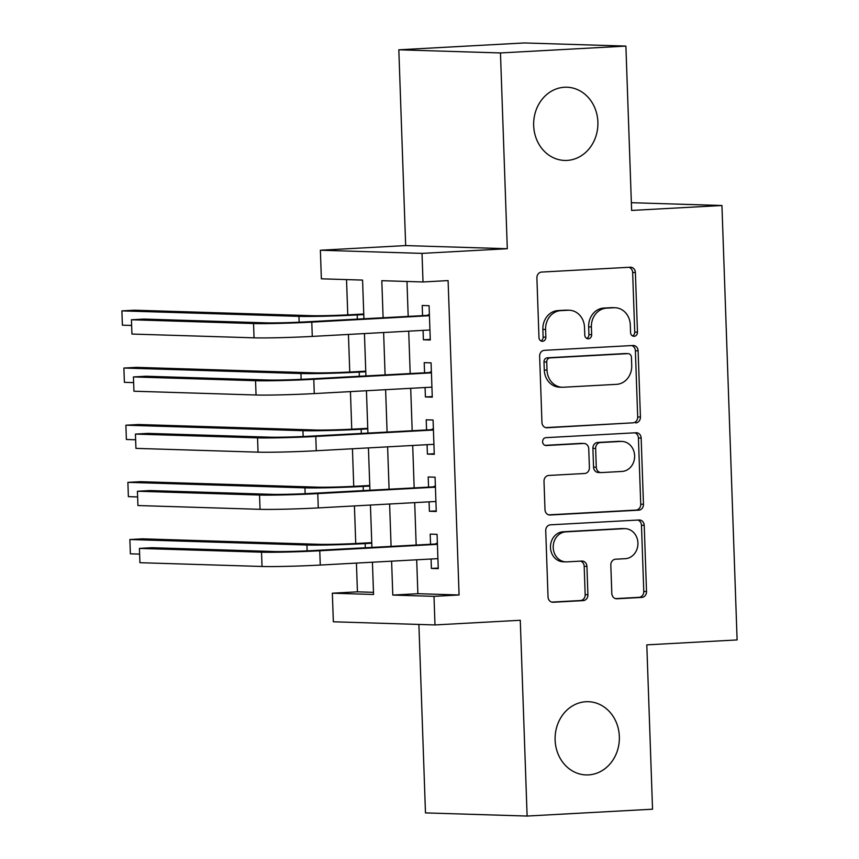 <?xml version="1.0" encoding="UTF-8"?>
<svg xmlns="http://www.w3.org/2000/svg" width="859" height="859" viewBox="0 0 859 859"><rect width="100%" height="100%" fill="white"/><g stroke="black" fill="none" stroke-linecap="round" stroke-linejoin="round"><path stroke-width="1.29" d="M634.157 336.298A3.93 3.447 91.8 0 0 637.464 332.175L635.392 272.561A5.616 4.929 91.8 0 0 630.635 267.213A5.616 4.929 91.8 0 0 630.27 267.224L541.621 272.067A5.616 4.929 91.8 0 0 536.896 277.94L538.98 337.555A3.93 3.447 91.8 0 0 545.873 337.179L545.605 329.469A17.975 15.773 91.8 0 1 560.734 310.647L568.121 310.249A17.975 15.773 91.8 0 1 569.302 310.239A17.975 15.773 91.8 0 1 584.507 327.343L584.775 335.053A3.93 3.447 91.8 0 0 591.668 334.677L591.4 326.968A17.975 15.773 91.8 0 1 606.529 308.156L613.917 307.747A17.975 15.773 91.8 0 1 615.108 307.737A17.975 15.773 91.8 0 1 630.302 324.842L630.57 332.551A3.93 3.447 91.8 0 0 634.157 336.298M632.535 335.933A3.93 3.447 91.8 0 0 634.726 332.089L632.643 272.475A5.616 4.929 91.8 0 0 628.938 267.299M540.945 340.937A3.93 3.447 91.8 0 0 543.124 337.093L542.856 329.384L545.605 329.469M586.74 338.435A3.93 3.447 91.8 0 0 588.92 334.591L588.651 326.882L591.4 326.968M585.956 701.728A36.626 32.127 91.8 0 0 555.097 738.697A36.626 32.127 91.8 0 0 586.096 774.925A36.626 32.127 91.8 0 0 588.512 774.893A36.626 32.127 91.8 0 0 619.371 737.935A36.626 32.127 91.8 0 0 588.372 701.706A36.626 32.127 91.8 0 0 585.956 701.728M564.503 87.253A36.626 32.127 91.8 0 0 533.643 124.211A36.626 32.127 91.8 0 0 564.642 160.44A36.626 32.127 91.8 0 0 567.047 160.418A36.626 32.127 91.8 0 0 597.907 123.449A36.626 32.127 91.8 0 0 566.908 87.221A36.626 32.127 91.8 0 0 564.503 87.253M611.812 593.429A5.616 4.929 91.8 0 0 616.558 598.777A5.616 4.929 91.8 0 0 616.934 598.777L641.802 597.413A5.616 4.929 91.8 0 0 646.526 591.54L644.218 525.332A5.616 4.929 91.8 0 0 639.461 519.985A5.616 4.929 91.8 0 0 639.096 519.985L550.458 524.828A5.616 4.929 91.8 0 0 545.723 530.712L548.031 596.919A5.616 4.929 91.8 0 0 552.788 602.266A5.616 4.929 91.8 0 0 553.153 602.256L583.197 600.613A5.616 4.929 91.8 0 0 587.921 594.739L586.933 566.403A5.616 4.929 91.8 0 0 582.187 561.056A5.616 4.929 91.8 0 0 581.811 561.056L566.919 561.872A15.032 13.186 91.8 0 1 565.931 561.883A15.032 13.186 91.8 0 1 553.207 547.022A15.032 13.186 91.8 0 1 565.866 531.861L624.225 528.672A15.032 13.186 91.8 0 1 625.212 528.661A15.032 13.186 91.8 0 1 637.936 543.522A15.032 13.186 91.8 0 1 625.277 558.683L615.549 559.22A5.616 4.929 91.8 0 0 610.824 565.093L611.812 593.429M416.69 559.8L417.871 593.709L459.082 594.976L433.999 596.35L434.987 624.933L333.346 621.787L332.347 593.204L373.558 594.482L372.43 562.216M625.889 46.096L500.464 52.947L398.823 49.801L524.248 42.95L625.889 46.096L631.633 210.434L721.936 205.505L737.108 639.934L646.806 644.862L652.539 809.199L527.115 816.05L520.275 620.273L434.987 624.933M398.823 49.801L405.663 245.577L507.304 248.723L500.464 52.947M507.304 248.723L422.016 253.384L423.015 281.967L381.804 280.689L383.103 317.647M459.082 594.976L448.097 280.592L423.015 281.967M635.703 422.918A5.616 4.929 91.8 0 0 640.427 417.044L638.119 350.837A5.616 4.929 91.8 0 0 633.373 345.49A5.616 4.929 91.8 0 0 632.997 345.49L544.359 350.332A5.616 4.929 91.8 0 0 539.635 356.217L541.943 422.424A5.616 4.929 91.8 0 0 546.689 427.771A5.616 4.929 91.8 0 0 547.065 427.761L632.954 422.832A5.616 4.929 91.8 0 0 637.689 416.959L635.37 350.751A5.616 4.929 91.8 0 0 631.666 345.565M641.168 438.079L643.477 504.287A5.616 4.929 91.8 0 1 638.752 510.171L550.114 515.013A5.616 4.929 91.8 0 1 549.739 515.013A5.616 4.929 91.8 0 1 544.993 509.666L544.005 481.33A5.616 4.929 91.8 0 1 548.729 475.457L584.678 473.492A5.616 4.929 91.8 0 0 589.403 467.607L588.748 448.817A5.616 4.929 91.8 0 0 584.002 443.469A5.616 4.929 91.8 0 0 583.626 443.469L546.206 445.52A3.93 3.447 91.8 0 1 545.927 437.661L636.047 432.743A5.616 4.929 91.8 0 1 636.412 432.732A5.616 4.929 91.8 0 1 641.168 438.079L638.42 437.993L640.728 504.201L643.477 504.287M418.891 624.429L425.473 812.904L527.115 816.05M423.079 330.371L423.412 339.788L430.284 339.992L429.081 305.697L422.209 305.482L422.564 315.489M425.076 387.527L425.409 396.944L432.27 397.159L431.078 362.863L424.206 362.648L424.561 372.656M427.073 444.694L427.406 454.11L434.267 454.314L433.076 420.019L426.204 419.804L426.558 429.811M429.071 501.849L429.403 511.266L436.265 511.481L435.073 477.185L428.201 476.97L428.555 486.978M406.973 281.462L408.186 316.273M408.701 331.155L410.183 373.44M410.699 388.311L412.18 430.595M412.696 445.477L414.167 487.762M414.693 502.633L416.164 544.917M431.068 559.016L431.401 568.433L438.262 568.637L437.07 534.341L430.198 534.126L430.552 544.134M346.531 279.594L347.766 314.866M348.443 334.441L349.753 372.033M350.44 391.607L351.75 429.189M352.437 448.763L353.747 486.355M354.434 505.93L355.744 543.511M356.431 563.085L357.43 591.83L373.482 592.334M721.936 205.505L631.365 202.703M357.43 591.83L332.347 593.204M363.926 318.689L362.573 280.088L321.373 278.821L320.375 250.237L422.016 253.384M405.663 245.577L320.375 250.237M391.607 561.163L392.788 595.072L433.999 596.35M383.619 332.519L385.09 374.803M385.616 389.685L387.087 431.97M387.613 446.841L389.084 489.125M389.61 504.008L391.081 546.292M371.915 547.333L370.433 505.049M369.918 490.178L368.436 447.893M367.92 433.011L366.439 390.727M365.923 375.855L364.441 333.571M417.871 593.709L392.788 595.072M423.412 339.788L430.262 339.412M425.409 396.944L432.26 396.568M427.406 454.11L434.246 453.735M429.403 511.266L436.243 510.89M431.401 568.433L438.24 568.057M615.108 307.737L612.36 307.651A17.975 15.773 91.8 0 0 611.168 307.662L613.917 307.747M588.651 326.882A17.975 15.773 91.8 0 1 603.791 308.07L611.168 307.662M569.302 310.239L566.553 310.153A17.975 15.773 91.8 0 0 565.372 310.163L568.121 310.249M542.856 329.384A17.975 15.773 91.8 0 1 557.985 310.571L565.372 310.163M545.648 427.61L632.954 422.832M631.44 357.387A3.93 3.447 91.8 0 0 627.854 353.64L550.05 357.892A3.93 3.447 91.8 0 0 546.743 362.004L547.022 370.143A17.975 15.773 91.8 0 0 562.226 387.248A17.975 15.773 91.8 0 0 563.407 387.237L616.59 384.338A17.975 15.773 91.8 0 0 631.73 365.515L631.44 357.387M625.631 353.575A3.93 3.447 91.8 0 0 625.105 353.554L627.854 353.64M562.226 387.248L559.477 387.173A17.975 15.773 91.8 0 1 544.273 370.057L543.994 361.929A3.93 3.447 91.8 0 1 547.301 357.806L625.105 353.554M548.697 514.852L636.004 510.085A5.616 4.929 91.8 0 0 640.728 504.201M584.002 443.469L581.253 443.384A5.616 4.929 91.8 0 0 580.877 443.384L545.025 445.349M621.98 471.451A15.032 13.186 91.8 0 0 634.64 456.29A15.032 13.186 91.8 0 0 621.916 441.429A15.032 13.186 91.8 0 0 620.928 441.44L600.377 442.557A5.616 4.929 91.8 0 0 595.641 448.441L596.296 467.232A5.616 4.929 91.8 0 0 601.053 472.579A5.616 4.929 91.8 0 0 601.418 472.579L621.98 471.451M621.916 441.429L619.178 441.343A15.032 13.186 91.8 0 0 618.19 441.354L620.928 441.44M601.053 472.579L598.304 472.493A5.616 4.929 91.8 0 1 593.558 467.146L592.893 448.355A5.616 4.929 91.8 0 1 597.628 442.471L618.19 441.354M638.42 437.993A5.616 4.929 91.8 0 0 634.715 432.818M625.212 528.661L622.464 528.575A15.032 13.186 91.8 0 0 621.476 528.586L624.225 528.672M565.931 561.883L563.182 561.797A15.032 13.186 91.8 0 1 550.469 546.936A15.032 13.186 91.8 0 1 563.128 531.775L621.476 528.586M551.736 602.095L580.448 600.527A5.616 4.929 91.8 0 0 585.172 594.653L584.184 566.317A5.616 4.929 91.8 0 0 580.48 561.131M615.516 598.616L639.053 597.327A5.616 4.929 91.8 0 0 643.778 591.454L641.469 525.246A5.616 4.929 91.8 0 0 637.765 520.06M363.765 313.997L350.311 314.738A28.615 1.031 178 0 1 311.495 315.683L134.434 310.196L121.892 310.883L298.953 316.359A42.929 1.546 -2 0 0 357.183 314.942L363.786 314.587M121.892 310.883L122.397 325.174L131.642 325.454M429.414 315.274L304.913 321.91A28.615 1.031 178 0 1 266.097 322.855L143.979 319.076L131.438 319.763L253.555 323.542A42.929 1.546 -2 0 0 311.785 322.125L429.436 315.704M131.438 319.763L131.942 334.054L254.049 337.834A42.929 1.546 -2 0 0 312.279 336.417L429.929 329.996M427.61 315.21L429.382 314.287M429.94 330.232L429.403 330.017M365.762 371.163L352.308 371.893A28.615 1.031 178 0 1 313.481 372.838L136.431 367.362L123.889 368.039L300.94 373.525A42.929 1.546 -2 0 0 359.18 372.108L365.784 371.743M123.889 368.039L124.394 382.33L133.639 382.62M367.749 428.319L354.305 429.06A28.615 1.031 178 0 1 315.478 430.005L138.428 424.518L125.886 425.205L302.937 430.681A42.929 1.546 -2 0 0 361.167 429.264L367.77 428.909M125.886 425.205L126.38 439.497L135.636 439.776M369.746 485.485L356.302 486.215A28.615 1.031 178 0 1 317.476 487.16L140.425 481.684L127.884 482.361L304.934 487.848A42.929 1.546 -2 0 0 363.164 486.43L369.767 486.065M127.884 482.361L128.378 496.652L137.633 496.942M371.743 542.641L358.3 543.382A28.615 1.031 178 0 1 319.473 544.327L142.422 538.84L129.881 539.527L306.931 545.014A42.929 1.546 -2 0 0 365.161 543.597L371.764 543.232M129.881 539.527L130.375 553.819L139.62 554.109M431.411 372.43L306.91 379.077A28.615 1.031 178 0 1 268.094 380.022L145.976 376.242L133.435 376.929L255.553 380.709A42.929 1.546 -2 0 0 313.782 379.291L431.422 372.86M133.435 376.929L133.94 391.221L256.046 395A42.929 1.546 -2 0 0 314.276 393.583L431.927 387.151M429.607 372.377L431.379 371.453M431.937 387.398L431.401 387.184M433.408 429.597L308.907 436.232A28.615 1.031 178 0 1 270.091 437.177L147.973 433.398L135.432 434.085L257.55 437.865A42.929 1.546 -2 0 0 315.779 436.447L433.419 430.026M135.432 434.085L135.937 448.377L258.044 452.156A42.929 1.546 -2 0 0 316.273 450.739L433.924 444.318M431.605 429.532L433.376 428.609M433.935 444.554L433.398 444.339M435.406 486.752L310.904 493.399A28.615 1.031 178 0 1 272.088 494.344L149.971 490.564L137.429 491.251L259.536 495.031A42.929 1.546 -2 0 0 317.776 493.614L435.416 487.182M137.429 491.251L137.934 505.543L260.041 509.323A42.929 1.546 -2 0 0 318.27 507.905L435.921 501.473M433.602 486.699L435.373 485.775M437.403 543.919L312.901 550.565A28.615 1.031 178 0 1 274.075 551.51L151.968 547.72L139.426 548.407L261.533 552.187A42.929 1.546 -2 0 0 319.763 550.769L437.414 544.348M139.426 548.407L139.92 562.699L262.038 566.478A42.929 1.546 -2 0 0 320.267 565.061L437.918 558.64M435.599 543.854L437.371 542.931M634.726 332.089L637.464 332.175M543.124 337.093L545.873 337.179M588.92 334.591L591.668 334.677M603.791 308.07L606.529 308.156M557.985 310.571L560.734 310.647M632.643 272.475L635.392 272.561M546.324 427.739L547.065 427.761M635.37 350.751L638.119 350.837M637.689 416.959L640.427 417.044M547.301 357.806L550.05 357.892M543.994 361.929L546.743 362.004M544.273 370.057L547.022 370.143M636.004 510.085L638.752 510.171M549.373 514.992L550.114 515.013M580.877 443.384L583.626 443.469M597.628 442.471L600.377 442.557M592.893 448.355L595.641 448.441M593.558 467.146L596.296 467.232M563.128 531.775L565.866 531.861M584.184 566.317L586.933 566.403M585.172 594.653L587.921 594.739M580.448 600.527L583.197 600.613M552.423 602.234L553.153 602.256M641.469 525.246L644.218 525.332M643.778 591.454L646.526 591.54M639.053 597.327L641.802 597.413M616.193 598.755L616.934 598.777M357.183 314.942L357.323 319.054M298.953 316.359L299.147 322.2M311.785 322.125L312.279 336.417M253.555 323.542L254.049 337.834M359.18 372.108L359.32 376.21M300.94 373.525L301.144 379.367M361.167 429.264L361.317 433.376M302.937 430.681L303.141 436.522M363.164 486.43L363.314 490.532M304.934 487.848L305.138 493.689M365.161 543.597L365.311 547.698M306.931 545.014L307.135 550.844M313.782 379.291L314.276 393.583M255.553 380.709L256.046 395M315.779 436.447L316.273 450.739M257.55 437.865L258.044 452.156M317.776 493.614L318.27 507.905M259.536 495.031L260.041 509.323M319.763 550.769L320.267 565.061M261.533 552.187L262.038 566.478M625.373 353.554L628.112 353.64"/></g></svg>
